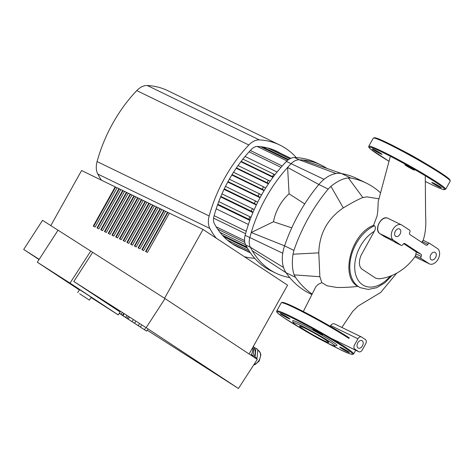 <?xml version="1.0" encoding="UTF-8"?>
<svg xmlns="http://www.w3.org/2000/svg" width="474" height="474" viewBox="0 0 474 474"><rect width="100%" height="100%" fill="white"/><g stroke="black" fill="none" stroke-linecap="round" stroke-linejoin="round"><path stroke-width="0.71" d="M373.482 149.831A5.504 0.355 29.2 0 1 372.38 148.943A5.504 0.355 29.2 0 1 377.363 151.319A5.504 0.355 29.2 0 1 381.997 154.317A5.504 0.355 29.2 0 1 378.738 152.877A5.504 0.355 29.2 0 1 373.482 149.831M406.627 165.385A5.504 0.355 29.2 0 1 411.823 168.217A5.504 0.355 29.2 0 1 414.501 170.089A5.504 0.355 29.2 0 1 409.518 167.719A5.504 0.355 29.2 0 1 404.885 164.721A5.504 0.355 29.2 0 1 406.627 165.385M440.269 186.91A5.504 0.355 29.2 0 1 441.371 187.799A5.504 0.355 29.2 0 1 436.388 185.423A5.504 0.355 29.2 0 1 431.761 182.425A5.504 0.355 29.2 0 1 435.019 183.865A5.504 0.355 29.2 0 1 440.269 186.91M424.769 163.026A23.943 1.558 -150.8 0 0 402.053 150.329M330.242 326.266L330.651 325.531L357.941 338.78A3.466 2.299 -64.1 0 1 361.384 336.931A3.466 2.299 -64.1 0 1 361.561 337.032L365.424 339.574A3.466 2.299 -64.1 0 1 365.661 343.869L362.284 349.913A3.466 2.299 -64.1 0 1 358.842 351.761A3.466 2.299 -64.1 0 1 358.67 351.661L331.753 338.596M289.744 277.568A115.295 76.48 -64.1 0 1 275.815 273.125A115.295 76.48 -64.1 0 1 252.269 250.722A115.295 76.48 -64.1 0 1 250.361 247.244A13.876 9.202 -64.1 0 1 249.816 237.593A115.295 76.48 -64.1 0 1 251.238 232.509L273.468 221.761L291.753 227.852M304.723 203.927L289.087 193.819L287.599 167.452A115.295 76.48 -64.1 0 0 251.238 232.509L284.584 245.852A31.219 20.708 115.9 0 0 282.747 253.234A31.219 20.708 115.9 0 0 283.553 267.502A31.219 20.708 115.9 0 0 286.1 272.769L295.438 277.302L294.17 274.884L319.867 276.709L321.834 282.646L318.303 284.287L315.945 286.545L303.336 311.525M252.269 250.722L286.1 272.769A131.831 87.447 -64.1 0 0 309.984 293.619L311.56 294.384M293.921 250.385L284.584 245.852A131.831 87.447 -64.1 0 1 318.86 184.516L287.599 167.452A115.295 76.48 -64.1 0 1 291.095 163.731A13.876 9.202 -64.1 0 1 299.236 159.797A115.295 76.48 -64.1 0 1 302.951 160.028L341.553 173.549A31.219 20.708 115.9 0 0 336.072 173.525A31.219 20.708 115.9 0 0 324.044 179.344A31.219 20.708 115.9 0 0 318.86 184.516L328.204 189.049L330.923 186.353L343.295 207.902C327.498 218.704 319.334 233.694 318.795 252.861L293.003 254.206L293.921 250.385A131.831 87.447 -64.1 0 1 328.204 189.049M366.929 196.858L362.829 197.534L348.354 177.928L350.89 178.082L341.553 173.549A131.831 87.447 -64.1 0 1 356.857 178.52L366.195 183.053A131.831 87.447 -64.1 0 1 380.563 192.894M273.468 221.761A34.685 23.007 -64.1 0 1 289.087 193.819M302.951 160.028A115.295 76.48 -64.1 0 1 320.969 165.017A115.295 76.48 -64.1 0 1 326.947 168.436M348.354 177.928C343.129 178.39 337.322 181.198 330.923 186.353M362.829 197.534C358.143 199.418 351.631 202.872 343.295 207.902M350.89 178.082A131.831 87.447 -64.1 0 1 366.195 183.053M293.003 254.206C291.854 262.56 292.239 269.451 294.17 274.884M318.795 252.861L319.867 276.709M311.845 293.809A131.831 87.447 -64.1 0 1 295.438 277.302M321.834 282.646L327.101 285.792L336.38 287.392C339.378 287.7 351.862 287.297 357.74 286.314C339.959 276.958 350.849 233.818 373.553 225.34L377.073 216.043L377.778 211.309L378.205 201.657L390.138 157.09M357.799 342.821A4.159 2.761 -64.1 0 1 361.929 340.599A4.159 2.761 -64.1 0 1 362.598 345.552A4.159 2.761 -64.1 0 1 358.297 348.088A4.159 2.761 -64.1 0 1 357.799 342.821M330.651 325.531C331.883 323.807 333.263 323.309 334.78 324.032M357.941 338.78L354.564 344.823A3.466 2.299 -64.1 0 0 354.807 349.113L358.67 351.661M403.724 243.654L416.261 251.943L415.502 255.936C411.776 261.334 407.338 265.908 402.189 269.67C394.901 274.95 387.098 278.007 378.785 278.842L375.58 278.125L361.709 268.959L360.418 267.395L359.707 265.606L359.357 263.034L359.719 259.45L361.016 255.409L374.294 231.324C375.728 228.752 375.787 226.904 374.46 225.772A34.685 23.007 115.9 0 0 350.92 257.24A34.685 23.007 115.9 0 0 360.305 287.671L357.74 286.314M404.63 243.488L404.808 243.577A1.736 1.149 115.9 0 0 404.725 243.523A1.736 1.149 115.9 0 0 403.001 244.448A1.736 1.149 -64.1 0 1 401.277 245.372A1.736 1.149 -64.1 0 1 401.194 245.325L384.319 236.556M374.46 225.772L373.553 225.34M395.304 242.469L395.6 242.611M429.533 243.358L423.104 240.241L421.771 242.344M423.104 240.241L429.622 243.393A1.736 1.149 -64.1 0 1 429.711 243.446L437.437 248.536A8.674 5.753 -64.1 0 1 438.219 258.934A8.674 5.753 -64.1 0 1 429.426 263.888A8.674 5.753 -64.1 0 1 428.994 263.639L421.268 258.555A1.736 1.149 -64.1 0 1 421.149 256.404A1.736 1.149 115.9 0 0 421.025 254.26L416.261 251.943M401.194 245.325L393.467 240.235A8.674 5.753 -64.1 0 1 392.685 229.831A8.674 5.753 -64.1 0 1 401.478 224.883A8.674 5.753 -64.1 0 1 401.911 225.126L409.637 230.216A1.736 1.149 -64.1 0 1 409.755 232.361A1.736 1.149 115.9 0 0 409.874 234.512L426.09 245.194A1.736 1.149 115.9 0 0 426.179 245.242A1.736 1.149 115.9 0 0 427.904 244.317A1.736 1.149 -64.1 0 1 429.622 243.393M404.808 243.577L421.025 254.26M395.375 231.158A4.159 2.761 -64.1 0 1 399.505 228.936A4.159 2.761 -64.1 0 1 400.175 233.889A4.159 2.761 -64.1 0 1 395.873 236.425A4.159 2.761 -64.1 0 1 395.375 231.158M430.896 254.562A4.159 2.761 -64.1 0 1 435.031 252.34A4.159 2.761 -64.1 0 1 435.695 257.293A4.159 2.761 -64.1 0 1 431.393 259.829A4.159 2.761 -64.1 0 1 430.896 254.562M282.747 253.234L245.147 235.323A13.876 9.202 115.9 0 0 245.692 244.981L250.361 247.244L283.553 267.502M245.147 235.323A115.295 76.48 -64.1 0 1 286.426 161.468L324.044 179.344M336.072 173.525L299.236 159.797L294.561 157.534A13.876 9.202 115.9 0 0 286.426 161.468M294.561 157.534A115.295 76.48 -64.1 0 1 316.3 162.748L320.969 165.017M275.815 273.125L271.146 270.855A115.295 76.48 -64.1 0 1 245.692 244.981M282.226 165.965L250.331 150.489M274.932 174.734L274.582 174.503A1.386 0.918 115.9 0 0 274.511 174.468A1.386 0.918 115.9 0 0 273.107 175.256A1.386 0.918 115.9 0 0 273.231 176.921L273.261 176.938M272.977 177.323L240.863 161.735M270.127 181.293L269.137 180.641A1.386 0.918 115.9 0 0 269.072 180.6A1.386 0.918 115.9 0 0 267.662 181.394A1.386 0.918 115.9 0 0 267.786 183.059L268.568 183.574M268.373 183.859L236.182 168.24M265.653 188.065L264.314 187.183A1.386 0.918 115.9 0 0 264.243 187.147A1.386 0.918 115.9 0 0 262.839 187.935A1.386 0.918 115.9 0 0 262.963 189.6L264.202 190.418M264.059 190.661L231.816 175.007M261.5 195.057L260.06 194.103A1.386 0.918 -64.1 0 0 259.989 194.067A1.386 0.918 -64.1 0 0 258.585 194.855A1.386 0.918 -64.1 0 0 258.709 196.52L260.167 197.48M260.042 197.705L227.763 182.04M256.321 205.005L224.036 189.339M252.915 212.571L220.641 196.906M249.828 220.41L217.59 204.762M213.584 218.17L245.579 233.7M256.446 204.756L255.018 203.814A1.386 0.918 -64.1 0 1 254.894 202.149A1.386 0.918 -64.1 0 1 256.298 201.355A1.386 0.918 -64.1 0 1 256.369 201.397L257.672 202.256M253.051 212.239L251.901 211.481A1.386 0.918 -64.1 0 1 251.777 209.816A1.386 0.918 -64.1 0 1 253.181 209.028A1.386 0.918 -64.1 0 1 253.252 209.064L254.171 209.668M249.994 219.948L249.401 219.557A1.386 0.918 -64.1 0 1 249.277 217.898A1.386 0.918 -64.1 0 1 250.681 217.104A1.386 0.918 -64.1 0 1 250.752 217.145L250.995 217.305M281.443 314.517A5.504 0.355 -150.8 0 0 286.693 317.568A5.504 0.355 -150.8 0 0 289.958 319.002A5.504 0.355 -150.8 0 0 285.324 316.004A5.504 0.355 -150.8 0 0 280.341 313.634A5.504 0.355 -150.8 0 0 281.443 314.517M314.588 330.076A5.504 0.355 -150.8 0 0 312.846 329.406A5.504 0.355 -150.8 0 0 317.479 332.404A5.504 0.355 -150.8 0 0 322.456 334.78A5.504 0.355 -150.8 0 0 319.778 332.908A5.504 0.355 -150.8 0 0 314.588 330.076M348.23 351.595A5.504 0.355 -150.8 0 0 342.975 348.55A5.504 0.355 -150.8 0 0 339.716 347.11A5.504 0.355 -150.8 0 0 344.349 350.108A5.504 0.355 -150.8 0 0 349.332 352.484A5.504 0.355 -150.8 0 0 348.23 351.595M325.437 339.74A16.756 1.09 -150.8 0 0 309.457 330.473A16.756 1.09 -150.8 0 0 299.538 326.094A16.756 1.09 -150.8 0 0 302.88 328.796A16.756 1.09 -150.8 0 0 318.866 338.063A16.756 1.09 -150.8 0 0 328.784 342.441A16.756 1.09 -150.8 0 0 325.437 339.74M298.045 326.444A23.943 1.558 -150.8 0 0 320.234 339.348A23.943 1.558 -150.8 0 0 334.964 346.008A23.943 1.558 -150.8 0 0 330.277 342.092A23.943 1.558 -150.8 0 0 306.796 328.506A23.943 1.558 -150.8 0 0 293.258 322.699A23.943 1.558 -150.8 0 0 298.045 326.444M334.964 346.008L336.848 345.481A25.329 1.647 -150.8 0 0 331.889 341.333A25.329 1.647 -150.8 0 0 307.045 326.965A25.329 1.647 -150.8 0 0 292.719 320.821L293.258 322.699M79.673 293.803L89.355 300.119L79.673 293.803M77.706 292.577L79.596 289.667L87.82 294.941L91.239 297.21L89.355 300.119M122.091 315.192L146.59 331.113L121.006 314.41M145.411 328.233L144.457 329.708M147.544 329.637L146.59 331.113M133.111 320.128L132.157 321.603M135.552 321.739L134.598 323.209M139.19 324.139L138.236 325.608M141.323 325.543L140.369 327.013M119.377 313.184L122.535 315.287L119.335 313.255M123.578 313.859L122.535 315.287M119.318 313.284L127.115 318.285L119.3 313.314M123.643 316.039L123.939 316.235M123.957 314.144L122.997 315.619M126.682 315.897L125.728 317.367M128.075 316.81L127.115 318.285L128.217 319.02L129.171 317.544M51.826 271.608L81.558 290.894L51.826 271.608M103.759 305.523L91.097 297.429L103.759 305.523M50.807 225.606L81.593 170.522L117.06 187.799M115.218 186.839L93.265 226.116L95.138 227.022L117.09 187.745L120.793 189.612M118.956 188.652L97.004 227.929L98.87 228.835L120.823 189.559L124.532 191.425M122.689 190.465L100.743 229.742L102.609 230.648L124.561 191.372L128.264 193.238M126.428 192.278L104.476 231.555L106.342 232.461L128.294 193.185L132.003 195.051M130.166 194.091L108.214 233.368L110.081 234.274L132.033 194.998L135.742 196.864M133.899 195.904L111.947 235.181L113.819 236.088L135.765 196.811L139.475 198.677M137.638 197.717L115.686 236.994L117.552 237.901L139.504 198.624L143.213 200.49M141.37 199.53L119.418 238.807L121.291 239.714L143.243 200.437L146.946 202.303M145.109 201.343L123.157 240.62L125.023 241.527L146.976 202.25L150.685 204.116M148.848 203.156L126.896 242.433L128.762 243.346L150.714 204.063L154.417 205.929M152.581 204.969L130.628 244.252L132.495 245.159L154.447 205.876L158.156 207.742M156.319 206.782L134.367 246.065L136.234 246.972L158.186 207.689L161.895 209.555M160.052 208.596L138.1 247.878L139.972 248.785L161.924 209.502L165.627 211.368M163.791 210.409L141.839 249.691L143.705 250.598L165.657 211.315L169.366 213.182M167.523 212.222L145.571 251.504L147.444 252.411L169.396 213.128L203.02 229.452L287.576 285.164L249.111 353.989M167.915 212.476L145.992 251.706M164.176 210.663L142.253 249.893M160.437 208.85L138.515 248.08M156.704 207.037L134.782 246.267M152.966 205.224L131.043 244.454M149.233 203.411L127.31 242.641M145.494 201.598L123.572 240.828M138.023 197.972L116.1 237.196M134.284 196.159L112.362 235.382M130.551 194.346L108.629 233.569M126.813 192.533L104.89 231.756M123.08 190.72L101.158 229.943M119.341 188.907L97.419 228.13M115.603 187.094L93.686 226.317M141.762 199.785L119.839 239.009M252.695 347.578A9.711 7.24 123.4 0 1 250.93 355.186M164.549 298.282L203.02 229.452M241.74 248.654A108.356 71.882 -64.1 0 1 237.747 246.936A108.356 71.882 -64.1 0 1 214.396 223.71A10.404 6.903 -64.1 0 1 213.975 216.215A108.356 71.882 -64.1 0 1 251.256 149.511A10.404 6.903 -64.1 0 1 257.572 146.454A108.356 71.882 -64.1 0 1 276.846 151.313A108.356 71.882 -64.1 0 1 280.667 153.386M216.185 238.126A115.295 76.48 -64.1 0 1 209.875 228.468A17.342 11.506 -64.1 0 1 209.17 215.972A115.295 76.48 -64.1 0 1 248.832 144.997A17.342 11.506 -64.1 0 1 259.367 139.907A115.295 76.48 -64.1 0 1 279.873 145.074L167.79 90.676A115.295 76.48 115.9 0 0 147.284 85.51A17.342 11.506 115.9 0 0 136.749 90.599A115.295 76.48 115.9 0 0 97.087 161.575A17.342 11.506 115.9 0 0 97.786 174.071A115.295 76.48 115.9 0 0 101.483 180.173M254.728 258.318A115.295 76.48 -64.1 0 1 244.418 256.724M279.873 145.074A115.295 76.48 -64.1 0 1 296.291 157.611M253.27 346.547L253.963 347.004L253.146 355.826L252.577 356.27M251.279 354.593L253.146 355.826M253.868 348.046A7.975 5.949 123.4 0 1 253.709 357.017M254.508 357.544L255.077 357.1L257.009 358.374L256.44 358.812M255.077 357.1L255.895 348.277L257.826 349.551L257.009 358.374M255.895 348.277L253.934 347.324M58.041 230.228L42.559 220.333L23.7 249.448L39.046 259.556M91.044 297.512L118.263 314.908L70.004 283.108L37.316 262.223L58.059 230.198L165.017 298.579L146.158 327.688L73.82 281.467L92.673 252.358M147.189 330.188L238.44 388.49L257.293 359.381L165.017 298.579M73.82 281.467L120.153 311.999L118.263 314.908M70.004 283.108L90.747 251.084M37.316 262.223L79.407 289.958M238.44 388.49L146.158 327.688M39.182 259.337L23.7 249.448M449.808 180.286A43.359 2.82 -150.8 0 0 413.476 156.562A43.359 2.82 -150.8 0 0 374.235 138.047M441.418 174.023A44.052 2.868 -150.8 0 0 399.392 149.648A44.052 2.868 -150.8 0 0 373.311 138.141L374.715 137.667L376.605 138.159C382.168 139.907 399.807 148.753 417.843 159.027C429.9 165.912 439.037 171.529 445.252 175.884L449.885 179.687L450.217 181.121A44.052 2.868 -150.8 0 0 441.418 174.023M436.868 182.158A44.052 2.868 -150.8 0 0 394.848 157.783A44.052 2.868 -150.8 0 0 368.76 146.276L368.796 147.272L370.508 149.073L389.065 161.32A43.359 2.82 -150.8 0 1 377.689 154.204A43.359 2.82 -150.8 0 1 382.743 152.468A43.359 2.82 -150.8 0 1 436.068 182.537A43.359 2.82 -150.8 0 1 431.008 184.268A43.359 2.82 -150.8 0 1 425.279 181.418L431.044 184.291C436.951 187.153 441.057 188.907 443.368 189.541L445.667 189.256A44.052 2.868 -150.8 0 0 436.868 182.158M415.36 257.015A0.693 0.515 -56.6 0 0 415.449 257.068L415.882 257.317A8.674 5.753 -64.1 0 1 415.449 257.068L428.994 263.639M379.881 233.641A0.693 0.515 -56.6 0 0 379.923 233.664A8.674 5.753 -64.1 0 1 379.141 223.26A8.674 5.753 -64.1 0 1 387.933 218.307C381.392 214.716 373.482 229.902 379.881 233.641L384.355 236.585M384.402 236.609L379.923 233.664L393.467 240.235M415.947 253.88L421.149 256.404M415.384 255.693L421.268 258.555M427.904 244.317L422.186 241.544M390.244 276.164A31.219 20.708 -64.1 0 1 356.193 276.182A31.219 20.708 -64.1 0 1 374.294 231.324M281.011 167.334L249.087 151.84M274.511 174.468L242.895 159.122L274.44 174.432M241.153 161.356L273.231 176.921M238.049 165.556L268.995 180.57M236.449 167.849L267.786 183.059M264.243 187.147L233.54 172.246L264.166 187.112M232.059 174.604L262.963 189.6M259.989 194.067L229.345 179.196L259.918 194.038M227.994 181.619L258.709 196.52M248.4 224.463L216.197 208.833M245.052 156.479L277.077 172.021M216.15 226.779L244.578 240.573M219.995 232.361L245.597 244.785M223.692 236.644L247.428 248.163M214.124 215.682L246.267 231.282M224.255 188.883L255.018 203.814M256.298 201.355L225.482 186.401L256.227 201.326M253.181 209.028L221.951 193.866L253.11 208.998M218.757 201.616L250.61 217.074M257.181 146.448L286.989 160.917M262.637 146.958L288.63 159.572M217.791 204.217L249.401 219.557M220.848 196.414L251.901 211.481M324.945 341.79A43.359 2.82 -150.8 0 0 338.969 348.959A43.359 2.82 -150.8 0 0 344.023 347.223A43.359 2.82 -150.8 0 0 290.704 317.159A43.359 2.82 -150.8 0 0 285.644 318.895A43.359 2.82 -150.8 0 0 302.104 329.021M355.701 350.233L353.628 353.948A44.052 2.868 -150.8 0 0 344.829 346.844A44.052 2.868 -150.8 0 0 302.803 322.474A44.052 2.868 -150.8 0 0 276.721 310.962L276.656 311.726L277.687 313.077L283.95 317.764L302.163 329.063M348.965 338.442A44.052 2.868 -150.8 0 0 307.051 314.179A44.052 2.868 -150.8 0 0 281.266 302.827L276.721 310.962M281.266 302.827L282.137 302.335L284.566 302.845L300.32 309.99L325.804 323.712L349.302 337.915A43.359 2.82 -150.8 0 0 306.909 313.379A43.359 2.82 -150.8 0 0 282.196 302.738M122.061 312.846L121.107 314.321M136.749 90.599L248.832 144.997M259.367 139.907L147.284 85.51M209.17 215.972L97.087 161.575M97.786 174.071L209.875 228.468M253.88 364.654A8.325 6.203 -56.6 0 0 260.137 357.858A8.325 6.203 -56.6 0 0 258.206 350.316L257.779 350.031M373.311 138.141L368.76 146.276M450.217 181.121L445.667 189.256M358.842 351.761L331.883 338.673M378.951 198.819L366.835 196.858M361.384 336.931L334.579 323.92M396.673 273.196L380.711 292.446L358.101 306.038L352.597 311.525L341.861 327.457M425.279 176.648L425.581 212.382C425.611 219.255 426.878 228.782 423.158 240.377M395.452 242.546L401.277 245.372M401.478 224.883L387.933 218.307M429.426 263.888L415.882 257.317M360.305 287.671L368.221 289.442L376.682 287.718L384.841 282.871L392.022 275.453M269.072 180.6L238.055 165.55M244.803 242.362L217.714 229.215M246.788 247.043L222.336 235.175M248.874 250.545L227.324 240.087M232.337 243.867L250.189 252.529M233.925 244.862L250.432 252.873M260.587 146.697L288.032 160.016M267.555 147.935L289.898 158.778M272.852 149.594L290.829 158.322M218.757 201.61L250.681 217.104M353.628 353.948C352.496 355.056 347.62 353.397 339.005 348.977L324.88 341.754M253.649 365.01L255.16 364.518L259.231 360.998L260.854 354.943L260.309 352.84L258.206 350.316"/></g></svg>
